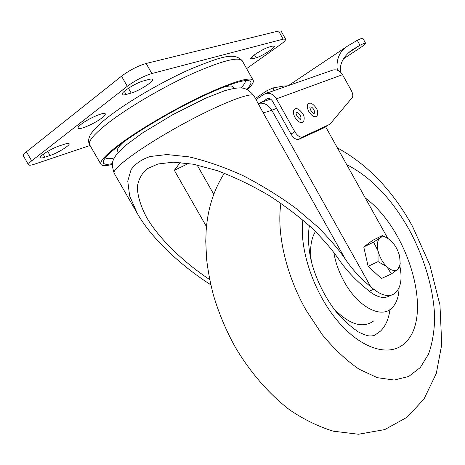 <?xml version="1.0" encoding="UTF-8"?>
<svg xmlns="http://www.w3.org/2000/svg" width="465" height="465" viewBox="0 0 465 465"><rect width="100%" height="100%" fill="white"/><g stroke="black" fill="none" stroke-linecap="round" stroke-linejoin="round"><path stroke-width="0.7" d="M327.226 125.771L323.076 128.253L298.797 139.32C296.211 139.977 293.601 138.239 290.98 134.1L272.635 101.347C271.246 99.144 269.491 98.249 267.363 98.656L261.539 102.323M325.622 126.753L387.688 238.185M399.859 266.021C402.62 280.11 400.51 289.497 393.535 294.182C388.019 296.972 381.41 295.316 373.715 289.218L370.721 286.742C360.584 278.494 352.145 269.334 345.402 259.255C338.642 249.414 329.418 238.626 317.735 226.897L296.629 208.861C280.221 196.724 262.423 185.686 243.247 175.741C223.956 166.993 205.821 160.692 188.837 156.833L166.918 154.554L150.149 156.502C141.691 159.367 135.344 163.732 131.113 169.591L127.759 181.106L129.654 195.963L137.315 213.447C151.497 238.69 182.164 266.567 210.802 284.789M387.008 237.813L382.323 235.575L372.622 240.359L363.764 246.973L368.129 266.311L381.405 278.518L391.344 273.966L397.773 269.345L400.226 263.969L399.627 256.285C398.011 250.077 395.122 244.886 390.955 240.713L386.938 237.778C384.253 236.458 381.998 236.453 380.161 237.766C377.411 240.114 376.697 244.451 378.01 250.78C379.638 257.209 382.619 262.551 386.95 266.794C391.315 270.647 394.925 271.496 397.773 269.345L399.731 266.811M302.616 136.972L329.104 124.626L331.429 122.429L352.238 97.586C353.231 96.034 352.912 93.68 351.29 90.512L342.525 74.685L276.402 98.842L294.798 131.717C297.426 135.873 300.035 137.623 302.616 136.972L298.797 139.32M295.17 108.787C297.251 108.025 299.791 109.705 302.791 113.838C304.36 116.151 304.61 118.72 303.546 121.551C301.204 123.766 298.315 122.336 294.874 117.261C292.706 112.763 292.805 109.938 295.17 108.787L295.548 108.723M308.993 103.306C310.986 102.556 313.439 104.207 316.351 108.258C317.857 110.716 318.106 113.228 317.095 115.802C314.875 117.866 312.108 116.442 308.812 111.524C306.697 107.148 306.755 104.41 308.993 103.306L309.335 103.247M256.105 99.568L263.649 94.471L265.916 93.448C270.153 92.669 273.647 94.471 276.402 98.842M331.981 70.378L333.027 70.012C336.939 69.262 340.107 70.82 342.525 74.685M370.721 286.742L271.775 110.211C267.09 112.001 264.137 112.699 262.917 112.297L254.03 95.877C252.501 91.134 218.957 104.119 179.92 125.701C140.849 147.236 111.059 169.289 114.163 173.242C112.35 167.447 111.914 163.442 112.856 161.233C113.204 159.745 114.617 157.211 117.087 153.63L125.335 145.568L142.592 132.903L172.91 114.593L205.623 98.191L224.671 90.722C232.145 88.612 237.667 87.676 241.225 87.926C244.206 88.338 247.816 88.495 254 95.825M209.674 279.599C184.454 262.865 158.46 238.499 146.12 216.533C140.407 205.303 137.471 195.341 137.32 186.657C138.692 178.973 142.034 172.98 147.353 168.685L157.96 163.994L173.34 162.18L193.44 164.221L217.382 170.672C234.779 177.212 252.059 185.529 269.241 195.631C285.591 206.332 299.937 217.26 312.265 228.42C323.146 239.248 331.754 249.223 338.09 258.348C345.664 269.526 355.068 279.663 366.304 288.753L369.303 291.218L373.715 289.218M180.24 162.442L174.34 170.33L188.685 163.407M391.896 294.909L389.164 296.106C383.625 298.908 377.005 297.275 369.303 291.218M399.08 287.725C398.819 297.28 396.192 304.25 391.204 308.644C380.434 318.612 357.864 306.609 344.333 281.935C338.921 272.182 335.404 262.283 333.794 252.251M315.468 231.494C310.946 238.841 309.597 248.938 311.428 261.795M333.69 308.615C349.442 324.663 362.799 328.755 373.773 320.897M389.937 309.591C388.763 318.874 385.636 326.029 380.556 331.057L375.464 334.695L372.727 335.852M234.035 88.315L233.325 87.06C232.529 85.583 229.117 85.653 223.09 87.257M117.523 150.997L117.488 150.939C116.709 149.463 118.598 146.615 123.155 142.395M241.004 87.902C244.218 84.578 245.671 82.125 245.351 80.538M114.181 157.984C109.531 158.989 106.59 158.937 105.363 157.833M246.723 89.292C250.147 85.734 251.507 83.206 250.804 81.701C247.828 78.103 232.192 82.747 203.885 95.633C176.781 108.328 143.72 127.457 123.812 141.918C108.793 152.985 101.992 160.018 103.416 163.029C104.311 164.488 107.281 164.68 112.338 163.599M247.473 89.646C252.077 85.205 253.977 82.09 253.181 80.306C250.129 76.585 233.965 81.381 204.693 94.703C176.648 107.834 142.424 127.648 121.882 142.586C106.427 153.985 99.434 161.233 100.917 164.331L89.652 144.789C87.862 141.157 94.604 133.449 109.874 121.667C130.194 106.247 164.436 86.327 192.731 73.534C222.299 60.63 238.818 56.41 242.288 60.88L253.14 80.236M112.245 164.424C105.77 166.057 101.992 166.022 100.917 164.331M28.534 164.796L23.326 155.856C22.977 155.107 24.006 153.758 26.424 151.811L31.684 160.861C29.254 162.779 28.208 164.093 28.534 164.796C29.068 165.528 31.161 165.29 34.817 164.081L90.053 145.487M31.684 160.861L127.294 86.287C135.449 80.335 143.639 76.086 151.869 73.54L283.162 39.147L285.62 39.182C285.87 40.124 283.987 42.036 279.965 44.931L246.624 68.611M143.79 80.817L148.823 79.463C150.898 78.916 152.102 78.916 152.433 79.469C154.072 81.398 138.965 91.024 131.177 93.047L126.108 94.471C123.859 95.098 122.545 95.116 122.173 94.534C120.365 92.663 136.007 82.712 143.79 80.817M44.913 157.193C42.239 158.065 40.705 158.228 40.316 157.681C38.874 156.246 52.115 148.097 59.694 145.772L64.856 144.103C67.361 143.307 68.785 143.174 69.134 143.697C70.459 145.173 57.654 153.078 50.081 155.473L44.913 157.193L43.228 154.293M272.537 46.128L274.455 46.14C275.716 47.494 261.737 56.393 256.186 57.8L252.762 58.764L250.676 58.793C249.281 57.503 263.638 48.348 269.159 47.041L272.537 46.128M81.247 124.231C78.794 126.166 77.731 127.491 78.05 128.212C78.765 130.537 94.744 123.603 101.887 117.947C104.439 115.959 105.567 114.588 105.253 113.832C104.735 111.449 88.414 118.47 81.247 124.231M26.424 151.811L121.522 76.173C129.642 70.151 137.855 65.92 146.15 63.473L278.622 30.986L281.122 31.097L285.62 39.182M382.323 235.575L380.161 237.766L373.581 242.149L378.01 250.78L378.062 261.615L386.95 266.794L391.344 273.966M368.129 266.311L378.062 261.615M363.764 246.973L373.581 242.149M255.459 98.423L266.678 90.826L272.949 87.966L274.24 90.541M287.8 85.804L283.778 86.031L272.949 87.966M340.653 72.232C339.374 64.327 342.996 57.009 351.517 50.284L360.003 45.268L357.283 40.321C360.677 38.647 362.555 38.002 362.915 38.386L365.612 43.286C365.263 42.925 363.392 43.588 360.003 45.268M337.009 70.081L337.061 68.361L338.293 70.575M357.283 40.321L347.808 45.913C340.072 50.807 336.491 58.294 337.061 68.361M343.437 58.875L360.491 47.622C363.967 45.303 365.676 43.855 365.612 43.286M266.271 99.15L267.95 98.545M276.576 108.38L271.775 110.211C268.259 104.66 263.829 102.393 258.499 103.422L270.438 99.097M323.076 128.253L326.796 125.974M309.859 107.095C311.079 106.561 312.387 107.386 313.788 109.577C314.735 111.443 314.822 112.774 314.061 113.565L314.206 113.553C314.45 114.396 313.34 113.384 310.887 110.507C309.952 108.107 309.649 106.95 309.981 107.037L309.859 107.095M296.036 112.681C297.321 112.112 298.687 112.949 300.14 115.204C301.105 117.11 301.186 118.482 300.384 119.307L300.5 119.302C300.663 120.139 299.512 119.11 297.042 116.209C296.106 113.867 295.804 112.681 296.135 112.652L296.036 112.681M290.98 134.1L294.798 131.717M345.402 259.255L262.917 112.297M206.495 226.658L174.34 170.33M197.084 164.959L213.755 194.26M302.872 220.021C298.978 249.769 314.474 294.671 339.026 322.646C363.543 350.767 391.745 357.277 405.974 342.031C433.769 314.398 407.741 229.018 365.321 198.032M346.71 164.616C370.884 176.996 391.716 198.7 409.2 229.739C424.382 257.843 433.711 289.282 434.67 317.328C434.426 330.975 432.38 343.24 428.532 354.115L420.273 367.559L408.706 376.47L394.192 380.045L377.342 377.69L359.003 369.146C346.344 360.433 334.097 348.936 322.251 334.655L306.29 310.544C285.946 274.995 276.39 232.558 280.936 203.263M114.204 173.306L137.315 213.447M128.433 88.24L131.177 93.047M124.306 91.32L126.108 94.471M47.703 151.369L50.081 155.473M254.5 54.789L256.186 57.8M251.774 57.003L252.762 58.764M278.622 30.986L283.162 39.147M146.15 63.473L151.869 73.54M121.522 76.173L127.294 86.287M89.704 144.882L89.652 144.789C88.222 142.325 88.286 139.378 89.838 135.943C90.018 134.304 97.028 125.306 109.81 115.791C129.962 100.335 163.732 80.846 191.173 68.808C219.282 57.59 234.005 51.534 242.242 60.799M266.678 90.826L267.677 92.831M348.198 52.998L359.451 45.553M333.027 70.012L265.916 93.448M309.405 225.763C307.034 239.254 309.609 256.227 312.544 265.875C317.45 281.831 324.762 296.432 334.48 309.673C340.735 317.729 348.64 325.122 358.19 331.847C363.235 334.323 366.868 335.678 369.076 335.904C372.331 336.05 374.459 335.649 375.464 334.695M224.368 173.207C213.795 189.737 207.733 208.785 206.181 230.355L205.763 241.3L206.576 258.895C207.971 270.863 210.25 282.912 213.418 295.043C218.817 313.323 226.222 330.906 235.633 347.785C250.583 372.773 269.113 394.099 289.747 409.944C303.819 419.476 318.333 426.562 333.295 431.183L358.428 434.246L384.741 429.59L407.084 417.245L423.97 399.075L436.286 373.5L441.75 344.489L439.966 305.017L429.759 264.759L412.414 226.153C392.791 190.72 367.774 164.61 337.358 147.829M118.255 152.27L117.488 150.939M399.981 265.335L399.795 266.387M386.938 237.778L385.874 237.191M288.48 85.566L347.808 45.913"/></g></svg>
